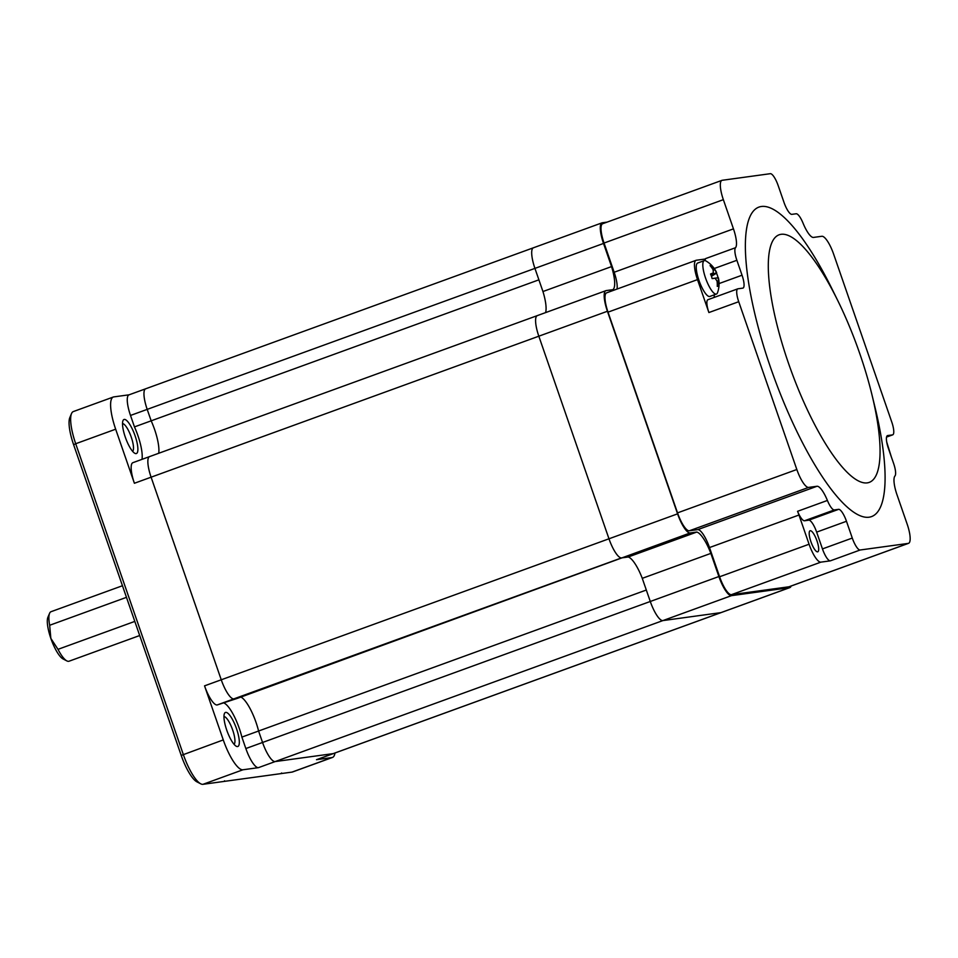<?xml version="1.0" encoding="UTF-8"?>
<svg xmlns="http://www.w3.org/2000/svg" width="958" height="958" viewBox="0 0 958 958"><rect width="100%" height="100%" fill="white"/><g stroke="black" fill="none" stroke-linecap="round" stroke-linejoin="round"><path stroke-width="1.44" d="M334.965 753.012A32.931 8.802 70 0 1 332.486 757.443A32.931 8.802 70 0 1 331.995 757.562L316.499 759.694L333.192 753.623L275.138 761.574L333.192 753.623A21.076 5.628 -110 0 0 333.516 753.539A21.076 5.628 -110 0 1 333.192 753.623L720.931 612.629A21.076 5.628 70 0 0 721.242 612.545L789.847 587.601A21.076 5.628 70 0 0 791.128 586.021M245.847 748.545L241.883 737.097L646.315 590.032L650.278 601.48A21.076 5.628 70 0 0 662.864 620.592L258.432 767.657A21.076 5.628 -110 0 1 245.847 748.545L262.552 742.474L258.588 731.026L262.552 742.474A21.076 5.628 -110 0 0 275.138 761.574A21.076 5.628 -110 0 1 262.552 742.474L650.278 601.48A21.076 5.628 70 0 0 662.864 620.592L720.931 612.629L662.864 620.592L731.469 595.648A21.076 5.628 70 0 1 718.883 576.536L710.86 553.389A27.004 7.221 70 0 0 696.801 532.049L690.167 532.959A21.076 5.628 70 0 1 677.581 513.847L607.42 311.254A21.076 5.628 70 0 1 605.923 290.669A21.076 5.628 70 0 1 606.234 290.585L612.869 289.675A27.004 7.221 70 0 0 611.551 266.587L603.528 243.44A21.076 5.628 70 0 1 602.031 222.843A21.076 5.628 70 0 1 602.342 222.771L607.085 222.124M258.432 767.657L242.937 769.777A32.931 8.802 70 0 1 223.274 739.923L204.545 685.856L221.25 679.785L151.101 477.192L221.25 679.785L608.977 538.791A21.076 5.628 70 0 0 621.562 557.903L233.836 698.885A21.076 5.628 -110 0 1 221.25 679.785A21.076 5.628 -110 0 0 233.836 698.885L217.131 704.968L237.117 698.442L233.836 698.885L237.117 698.442L690.167 532.959M537.642 315.529A21.076 5.628 70 0 0 537.318 315.613A21.076 5.628 70 0 0 538.827 336.198L608.977 538.791L538.827 336.198L607.42 311.254M533.75 247.715A21.076 5.628 70 0 0 533.426 247.787A21.076 5.628 70 0 0 534.935 268.384L147.197 409.377A21.076 5.628 -110 0 1 145.7 388.78A21.076 5.628 -110 0 0 147.197 409.377L130.504 415.449L134.467 426.897L151.172 420.825L147.197 409.377L151.172 420.825A28.321 7.568 70 0 1 158.717 453.278A28.321 7.568 70 0 0 151.172 420.825L538.899 279.832L534.935 268.384L603.528 243.44M149.592 456.595L132.887 462.678A21.076 5.628 -110 0 0 134.395 483.263L538.827 336.198A21.076 5.628 70 0 1 537.318 315.613L149.592 456.595A21.076 5.628 -110 0 0 151.101 477.192A21.076 5.628 -110 0 1 149.592 456.595A21.076 5.628 -110 0 1 149.915 456.523M258.588 731.026A28.321 7.568 70 0 0 240.925 697.053A28.321 7.568 70 0 1 258.588 731.026M134.395 483.263L115.667 429.196A32.931 8.802 70 0 1 113.319 397.019A32.931 8.802 70 0 1 113.822 396.899L129.15 394.804M130.504 415.449A21.076 5.628 -110 0 1 128.995 394.852L145.7 388.78A21.076 5.628 -110 0 1 146.011 388.709M142.012 459.361A28.321 7.568 70 0 0 134.467 426.897M124.289 419.424A18.118 4.838 -110 0 1 135.102 435.842A18.118 4.838 -110 0 1 136.12 453.601A18.118 4.838 -110 0 1 134.886 453.326A18.118 4.838 -110 0 1 125.654 438.165A18.118 4.838 -110 0 1 122.995 420.622A18.118 4.838 -110 0 1 124.289 419.424M789.847 587.601A21.076 5.628 70 0 1 789.524 587.685L720.931 612.629A21.076 5.628 70 0 0 721.242 612.545L316.811 759.61A21.076 5.628 -110 0 1 316.499 759.694M217.131 704.968A21.076 5.628 -110 0 1 204.545 685.856M241.883 737.097A28.321 7.568 70 0 0 224.22 703.124M225.729 712.381A18.118 4.838 -110 0 1 236.542 728.798A18.118 4.838 -110 0 1 237.56 746.557A18.118 4.838 -110 0 1 236.327 746.282A18.118 4.838 -110 0 1 227.094 731.122A18.118 4.838 -110 0 1 224.435 713.566A18.118 4.838 -110 0 1 225.729 712.381M332.486 757.443L292.525 771.98A32.931 8.802 -110 0 1 292.022 772.1L202.976 784.315A32.931 8.802 -110 0 1 200.725 783.812L196.893 781.836A29.638 7.915 70 0 1 181.218 755.419L73.61 444.692L75.706 443.734A32.931 8.802 -110 0 1 71.503 413.605A32.931 8.802 -110 0 1 73.359 411.557L113.319 397.019M71.503 413.605L69.826 417.58A29.638 7.915 70 0 0 73.61 444.692M223.968 716.56A14.825 3.964 -110 0 1 232.387 729.194A14.825 3.964 -110 0 1 234.051 744.294M122.516 423.604A14.825 3.964 -110 0 1 130.947 436.249A14.825 3.964 -110 0 1 132.611 451.338M200.725 783.812A32.931 8.802 -110 0 1 183.301 754.461L75.706 443.734L115.667 429.196M281.508 772.998L282.335 773.429M224.507 780.818L225.334 781.249M126.468 597.337L49.66 625.275A26.345 7.041 -110 0 1 49.576 613.324A26.345 7.041 -110 0 1 51.049 611.695L122.456 585.733M49.66 625.275L50.846 638.387L57.995 649.344L134.803 621.407M139.7 635.525L69.06 661.212A26.345 7.041 -110 0 1 66.868 660.912A26.345 7.041 -110 0 1 57.995 649.344M66.868 660.912L63.036 658.936A23.052 6.155 -110 0 1 50.846 638.387A23.052 6.155 -110 0 1 47.9 617.299L49.576 613.324M789.524 587.685L731.469 595.648M677.581 513.847L608.977 538.791A21.076 5.628 70 0 0 621.562 557.903L628.197 556.993A27.004 7.221 -110 0 1 642.267 578.333L650.278 601.48L718.883 576.536M145.7 388.78L533.426 247.787A21.076 5.628 70 0 0 534.935 268.384L542.947 291.531A27.004 7.221 -110 0 1 545.581 312.607M611.551 266.587L542.947 291.531M710.86 553.389L642.267 578.333M696.801 532.049L628.197 556.993M723.35 199.659L604.043 243.045A19.759 5.281 -110 0 1 602.642 223.741L721.937 180.355A19.759 5.281 70 0 0 723.35 199.659L733.457 228.866A19.759 5.281 -110 0 1 735.516 247.727A13.172 3.521 70 0 0 736.882 260.289L742.043 275.209A13.172 3.521 -110 0 1 742.989 288.083A13.172 3.521 -110 0 1 742.785 288.13L737.983 288.789A13.172 3.521 70 0 0 737.78 288.837A13.172 3.521 70 0 0 738.726 301.71L796.828 469.504A19.759 5.281 70 0 0 808.624 487.406L816.994 486.269A19.759 5.281 -110 0 1 827.401 500.459A13.172 3.521 70 0 0 834.334 509.919L838.609 509.345A13.172 3.521 -110 0 1 846.477 521.284L816.647 532.121A13.172 3.521 70 0 0 808.78 520.182L804.504 520.769A13.172 3.521 -110 0 1 797.571 511.309L827.401 500.459M604.043 243.045L614.162 272.252L733.457 228.866M617.036 289.053A19.759 5.281 70 0 0 614.162 272.252M738.726 301.71L708.896 312.548L697.496 279.616L608.019 312.152A19.759 5.281 -110 0 1 606.606 292.849L696.083 260.313A19.759 5.281 -110 0 1 696.382 260.241L704.753 259.091A19.759 5.281 70 0 0 705.052 259.019A19.759 5.281 70 0 0 705.687 258.564L735.516 247.727M608.019 312.152L677.522 512.877A19.759 5.281 -110 0 0 689.329 530.792L697.699 529.642L816.994 486.269M846.477 521.284L852.285 538.061A13.172 3.521 70 0 0 860.152 550L830.323 560.849L820.886 562.142L731.409 594.678A19.759 5.281 -110 0 1 719.614 576.764L709.495 547.557A19.759 5.281 70 0 0 697.699 529.642M731.409 594.678L788.937 586.787A19.759 5.281 -110 0 0 789.236 586.715L908.531 543.33A19.759 5.281 70 0 0 907.13 524.026L897.011 494.819A19.759 5.281 -110 0 1 894.964 475.97A13.172 3.521 70 0 0 893.598 463.397L888.425 448.476A13.172 3.521 -110 0 1 887.491 435.615A13.172 3.521 -110 0 1 887.683 435.555L887.3 435.698M705.064 260.576A13.172 3.521 -110 0 1 705.687 258.564M714.105 297.447A13.172 3.521 70 0 0 714.213 294.86M708.896 312.548A13.172 3.521 -110 0 1 707.962 299.686L737.78 288.837M697.496 279.616A19.759 5.281 -110 0 1 696.083 260.313M887.683 435.555L892.497 434.896A13.172 3.521 70 0 0 892.688 434.848A13.172 3.521 70 0 0 891.754 421.987L833.652 254.193A19.759 5.281 70 0 0 821.844 236.279L813.474 237.428A19.759 5.281 -110 0 1 803.079 223.226A13.172 3.521 70 0 0 796.146 213.766L791.871 214.352A13.172 3.521 -110 0 1 784.003 202.413L778.195 185.636A13.172 3.521 70 0 0 770.328 173.685L722.236 180.284A19.759 5.281 70 0 0 721.937 180.355M860.152 550L908.244 543.402A19.759 5.281 70 0 0 908.531 543.33M837.603 300.249L832.011 288.921A164.668 44.008 70 0 0 761.442 206.485A164.668 44.008 70 0 0 770.711 367.956A164.668 44.008 70 0 0 869.038 517.212A164.668 44.008 70 0 0 874.929 406.97L871.936 394.684A131.737 35.206 70 0 0 837.603 300.249A131.737 35.206 70 0 0 781.141 234.303A131.737 35.206 -110 0 0 788.566 363.477A131.737 35.206 -110 0 0 867.23 482.88A131.737 35.206 70 0 0 871.936 394.684M830.323 560.849A13.172 3.521 -110 0 1 822.455 548.91L816.647 532.121M820.886 562.142A19.759 5.281 -110 0 1 809.079 544.228L798.972 515.021A19.759 5.281 70 0 0 797.571 511.309M817.605 551.844A11.197 2.994 70 0 0 817.773 551.808A11.197 2.994 70 0 0 816.863 540.563A11.197 2.994 70 0 0 810.288 530.72A11.197 2.994 70 0 0 810.121 530.756A11.197 2.994 70 0 0 811.019 542A11.197 2.994 70 0 0 817.605 551.844M891.467 457.265L886.725 442.057M697.975 262.947A17.783 4.754 70 0 0 697.699 263.019A17.783 4.754 70 0 0 699.136 280.874A17.783 4.754 70 0 0 709.591 296.513A17.783 4.754 -110 0 0 709.854 296.441L716.428 294.058A17.783 4.754 -110 0 1 716.153 294.118A17.783 4.754 70 0 1 705.711 278.479A17.783 4.754 70 0 1 704.274 260.624L697.699 263.019M716.608 272.575A26.225 2.874 -30.7 0 1 716.5 273.198A25.698 25.615 112.9 0 1 718.081 277.784L718.548 280.91A26.225 26.129 112.9 0 1 718.56 286.179L717.255 286.358A26.225 23.22 -103 0 0 717.051 281.113L715.123 278.191L712.141 278.598A25.698 22.753 -103 0 0 710.549 274.012A26.225 2.874 -30.7 0 1 713.303 272.934L713.123 269.785A26.225 23.22 -103 0 0 710.07 265.617A25.698 2.826 -30.7 0 1 710.824 265.474A25.698 2.826 -30.7 0 1 711.387 265.438A26.225 26.129 112.9 0 1 714.632 269.569L716.548 272.491A26.225 2.874 -30.7 0 1 716.608 272.575A26.345 26.345 0 0 0 705.914 260.923A17.783 4.754 -110 0 0 704.537 260.564A17.783 4.754 70 0 0 704.274 260.624M715.123 278.191L718.368 277.748A26.345 26.345 0 0 1 717.494 292.777A17.783 4.754 -110 0 1 716.428 294.058M718.56 286.179L717.255 286.346M710.812 274.611L713.47 272.85L710.824 274.635M711.387 265.438L710.417 266.013M716.5 273.198L711.435 276.251M718.081 277.784L712.129 278.562M181.218 755.419L223.274 739.923M242.937 769.777L202.976 784.315M331.995 757.562L292.022 772.1M796.828 469.504L677.522 512.877M742.043 275.209L719.087 283.556M714.249 268.515L736.882 260.289M892.497 434.896L886.557 437.064L892.688 434.848M908.244 543.402L788.937 586.787M852.285 538.061L822.455 548.91M809.079 544.228L719.614 576.764M709.495 547.557L798.972 515.021M804.504 520.769L834.334 509.919M838.609 509.345L808.78 520.182M808.624 487.406L689.329 530.792M718.548 280.91L717.051 281.101M714.632 269.569L713.411 270.312M716.548 272.491L711.231 275.688M533.426 247.787L602.031 222.843M537.318 315.613L605.923 290.669"/></g></svg>
